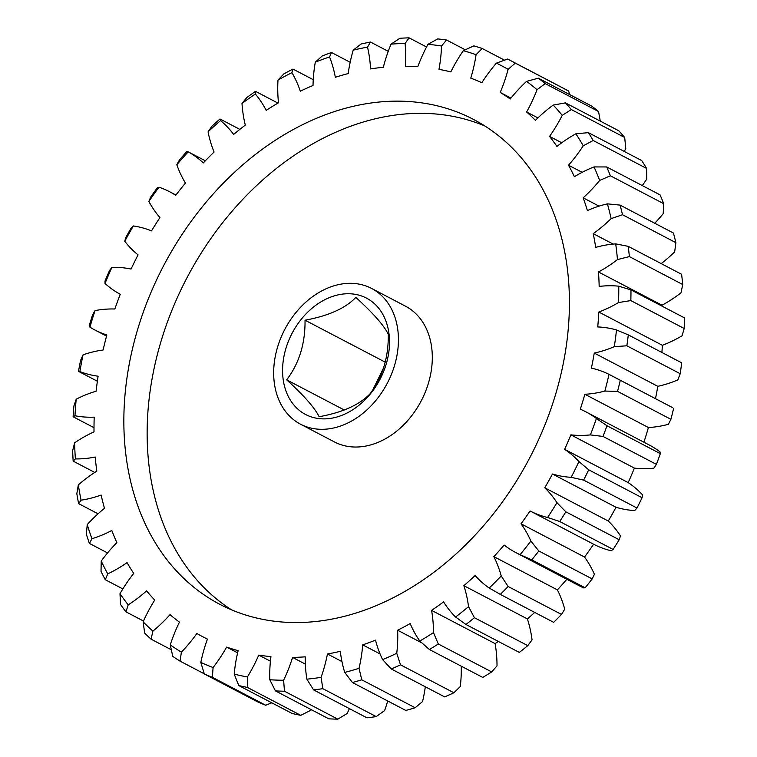 <?xml version="1.0" encoding="UTF-8"?>
<svg xmlns="http://www.w3.org/2000/svg" width="757" height="757" viewBox="0 0 757 757"><rect width="100%" height="100%" fill="white"/><g stroke="black" fill="none" stroke-linecap="round" stroke-linejoin="round"><path stroke-width="1.14" d="M305.033 320.202C305.317 343.432 299.204 363.313 286.676 379.853C303.812 395.391 314.628 407.673 319.132 416.719C342.325 412.537 359.263 404.948 369.946 393.924C382.465 377.402 388.587 357.512 388.294 334.272C383.979 325.444 373.154 313.152 355.837 297.406C345.457 308.288 328.519 315.887 305.033 320.202L385.275 362.187M355.118 294.312A65.67 49.612 -62.4 0 0 286.089 347.86A65.67 49.612 -62.4 0 0 316.975 418.309A65.67 49.612 -62.4 0 0 386.004 364.751A65.67 49.612 -62.4 0 0 355.118 294.312M372.993 389.562L383.808 367.391M426.106 103.539A273.627 206.727 -62.4 0 0 149.545 295.855A273.627 206.727 -62.4 0 0 219.767 604.285A273.627 206.727 -62.4 0 0 267.164 620.163A273.627 206.727 -62.4 0 0 543.725 427.856A273.627 206.727 -62.4 0 0 473.513 119.417A273.627 206.727 -62.4 0 0 426.106 103.539M484.896 126.003A273.627 206.727 -62.4 0 0 449.403 115.726A273.627 206.727 -62.4 0 0 176.249 300.046A273.627 206.727 -62.4 0 0 231.67 609.896M313.795 428.642A76.618 57.882 -62.4 0 0 391.237 374.791A76.618 57.882 -62.4 0 0 371.573 288.426A76.618 57.882 -62.4 0 0 358.298 283.979A76.618 57.882 -62.4 0 0 280.866 337.83A76.618 57.882 -62.4 0 0 300.52 424.194A76.618 57.882 -62.4 0 0 313.795 428.642M300.52 424.194L334.405 441.927A76.618 57.882 -62.4 0 0 347.681 446.365A76.618 57.882 -62.4 0 0 425.112 392.523A76.618 57.882 -62.4 0 0 405.459 306.159L371.573 288.426M237.613 652.827L226.646 647.084A131.34 99.233 117.6 0 1 213.095 667.532L212.357 677.307A342.949 259.102 117.6 0 1 204.343 673.976L200.813 662.422A131.34 99.233 117.6 0 1 207.437 639.088A310.256 234.405 117.6 0 1 202.781 636.741A310.256 234.405 117.6 0 1 196.877 633.505A131.34 99.233 117.6 0 1 181.396 652.156L180.034 661.126A342.949 259.102 117.6 0 1 172.757 656.366L170.259 644.879A131.34 99.233 117.6 0 1 179.447 622.122A310.256 234.405 117.6 0 1 170.013 614.646A131.34 99.233 117.6 0 1 152.914 631.13L151.05 639.163A342.949 259.102 117.6 0 1 144.663 633.089L143.13 621.828A131.34 99.233 117.6 0 1 154.712 600.083A310.256 234.405 117.6 0 1 146.593 590.867A131.34 99.233 117.6 0 1 128.198 604.862L125.974 611.855A342.949 259.102 117.6 0 1 120.6 604.578L119.975 593.706A131.34 99.233 117.6 0 1 133.715 573.418A310.256 234.405 117.6 0 1 127.062 562.621A131.34 99.233 117.6 0 1 107.74 573.863L105.299 579.739A342.949 259.102 117.6 0 1 101.031 571.393L101.22 561.079A131.34 99.233 117.6 0 1 116.862 542.627A310.256 234.405 117.6 0 1 111.809 530.477A131.34 99.233 117.6 0 1 91.928 538.738L89.411 543.431A342.949 259.102 117.6 0 1 86.345 534.177L87.244 524.582A131.34 99.233 117.6 0 1 104.485 508.316A310.256 234.405 117.6 0 1 101.126 495.05A131.34 99.233 117.6 0 1 81.075 500.169L78.624 503.632A342.949 259.102 117.6 0 1 76.826 493.668L78.321 484.906A131.34 99.233 117.6 0 1 96.811 471.157A310.256 234.405 117.6 0 1 95.221 457.029A131.34 99.233 117.6 0 1 75.388 458.912L73.164 461.136A342.949 259.102 117.6 0 1 72.653 450.633L74.612 442.836A131.34 99.233 117.6 0 1 94.01 431.868A310.256 234.405 117.6 0 1 94.209 417.154A131.34 99.233 117.6 0 1 74.981 415.763L73.117 416.757A342.949 259.102 117.6 0 1 73.921 405.932L76.202 399.194A131.34 99.233 117.6 0 1 96.12 391.218A310.256 234.405 117.6 0 1 98.107 376.201A131.34 99.233 117.6 0 1 79.864 371.564L78.501 371.356A342.949 259.102 117.6 0 1 80.583 360.427L83.062 354.825A131.34 99.233 117.6 0 1 103.113 349.999A310.256 234.405 117.6 0 1 106.851 334.973A131.34 99.233 117.6 0 1 94.748 329.92A131.34 99.233 117.6 0 1 89.941 327.175L89.194 325.832A342.949 259.102 117.6 0 1 92.524 314.988L95.041 310.588A131.34 99.233 117.6 0 1 114.837 309.007A310.256 234.405 117.6 0 1 120.259 294.265A131.34 99.233 117.6 0 1 105.015 283.468L105.005 281.055A342.949 259.102 117.6 0 1 109.519 270.523L111.922 267.353A131.34 99.233 117.6 0 1 128.037 268.47A131.34 99.233 117.6 0 1 131.075 269.047A310.256 234.405 117.6 0 1 138.067 254.872A131.34 99.233 117.6 0 1 124.782 241.284L125.615 237.897A342.949 259.102 117.6 0 1 131.226 227.885L133.374 225.955A131.34 99.233 117.6 0 1 135.143 226.239A131.34 99.233 117.6 0 1 151.514 230.885A310.256 234.405 117.6 0 1 159.935 217.562A131.34 99.233 117.6 0 1 148.874 201.438L150.624 197.208A342.949 259.102 117.6 0 1 157.219 187.906L158.979 187.206A131.34 99.233 117.6 0 1 169.852 191.852A131.34 99.233 117.6 0 1 175.747 195.287A310.256 234.405 117.6 0 1 185.446 183.062A131.34 99.233 117.6 0 1 176.816 164.723L179.541 159.774A342.949 259.102 117.6 0 1 186.998 151.372L188.228 151.854A131.34 99.233 117.6 0 1 203.302 162.916A310.256 234.405 117.6 0 1 214.089 152.034A131.34 99.233 117.6 0 1 208.061 131.841L211.818 126.334A342.949 259.102 117.6 0 1 219.984 118.981L220.561 120.59A131.34 99.233 117.6 0 1 233.648 134.424A310.256 234.405 117.6 0 1 245.306 125.104A131.34 99.233 117.6 0 1 242.003 103.444L246.82 97.521A342.949 259.102 117.6 0 1 255.535 91.36L255.355 94.019A131.34 99.233 117.6 0 1 266.199 110.361A310.256 234.405 117.6 0 1 278.5 102.772A131.34 99.233 117.6 0 1 277.989 80.062L283.856 73.902A342.949 259.102 117.6 0 1 292.959 69.067L291.928 72.663A131.34 99.233 117.6 0 1 300.311 91.19A310.256 234.405 117.6 0 1 313.029 85.484A131.34 99.233 117.6 0 1 315.3 62.178L322.217 55.942A342.949 259.102 117.6 0 1 331.528 52.517L329.56 56.936A131.34 99.233 117.6 0 1 335.332 77.28A310.256 234.405 117.6 0 1 348.201 73.58A131.34 99.233 117.6 0 1 353.226 50.123L361.155 43.991A342.949 259.102 117.6 0 1 370.485 42.051L367.524 47.142A131.34 99.233 117.6 0 1 370.561 68.915A310.256 234.405 117.6 0 1 383.345 67.278A131.34 99.233 117.6 0 1 391.028 44.133L399.904 38.276A342.949 259.102 117.6 0 1 409.083 37.85L405.08 43.48A131.34 99.233 117.6 0 1 405.336 66.256A310.256 234.405 117.6 0 1 417.779 66.72A131.34 99.233 117.6 0 1 427.96 44.322L437.716 38.91A342.949 259.102 117.6 0 1 446.564 40.007L441.501 46.007A131.34 99.233 117.6 0 1 438.965 69.351A310.256 234.405 117.6 0 1 450.822 71.896A131.34 99.233 117.6 0 1 463.312 50.7L473.854 45.884A342.949 259.102 117.6 0 1 482.19 48.486L476.068 54.684A131.34 99.233 117.6 0 1 470.788 78.132A310.256 234.405 117.6 0 1 481.84 82.721A131.34 99.233 117.6 0 1 496.393 63.134L507.616 59.065A342.949 259.102 117.6 0 1 510.729 60.655A342.949 259.102 117.6 0 1 515.29 63.115L508.127 69.341A131.34 99.233 117.6 0 1 500.207 92.439A310.256 234.405 117.6 0 1 510.227 98.987A131.34 99.233 117.6 0 1 526.56 81.377L538.35 78.179A342.949 259.102 117.6 0 1 545.191 83.611L537.035 89.686A131.34 99.233 117.6 0 1 526.626 111.989A310.256 234.405 117.6 0 1 535.426 120.354A131.34 99.233 117.6 0 1 553.216 105.081L565.441 102.876A342.949 259.102 117.6 0 1 571.336 109.566L562.243 115.338A131.34 99.233 117.6 0 1 549.554 136.402A310.256 234.405 117.6 0 1 556.953 146.432A131.34 99.233 117.6 0 1 575.859 133.79L588.378 132.655A342.949 259.102 117.6 0 1 593.204 140.499L583.25 145.779A131.34 99.233 117.6 0 1 568.526 165.206A310.256 234.405 117.6 0 1 574.393 176.703A131.34 99.233 117.6 0 1 594.046 166.928L606.707 166.956A342.949 259.102 117.6 0 1 610.379 175.775L599.658 180.431A131.34 99.233 117.6 0 1 583.174 197.832A310.256 234.405 117.6 0 1 587.385 210.569A131.34 99.233 117.6 0 1 607.407 203.86L620.068 205.1A342.949 259.102 117.6 0 1 622.509 214.733L611.136 218.612A131.34 99.233 117.6 0 1 593.223 233.658A310.256 234.405 117.6 0 1 595.702 247.388A131.34 99.233 117.6 0 1 615.696 243.877L628.215 246.347A342.949 259.102 117.6 0 1 629.37 256.604L617.466 259.575A131.34 99.233 117.6 0 1 598.475 271.971A310.256 234.405 117.6 0 1 599.175 286.43A131.34 99.233 117.6 0 1 618.753 286.184L630.978 289.893L684.347 317.817A342.949 259.102 -62.4 0 1 684.196 328.51L630.827 300.586L618.526 302.545A131.34 99.233 117.6 0 1 598.825 312.035L662.356 345.287A131.34 99.233 -62.4 0 0 682.057 335.786L684.196 328.51M598.825 312.035A310.256 234.405 117.6 0 1 597.727 326.939A131.34 99.233 117.6 0 1 607.928 328.008A131.34 99.233 117.6 0 1 616.501 329.957L628.301 334.887L681.669 362.821A342.949 259.102 -62.4 0 1 680.221 373.731L626.853 345.798L614.296 346.659A131.34 99.233 117.6 0 1 594.264 353.074L657.795 386.316A131.34 99.233 -62.4 0 0 677.827 379.9L680.221 373.731M465.243 49.792L446.564 40.007M426.541 46.991L409.083 37.85M388.237 51.334L370.485 42.051M350.169 62.273L331.528 52.517M313.247 79.684L292.959 69.067M277.951 103.094L255.535 91.36M239.846 129.371L219.984 118.981M78.501 371.356L97.369 381.235M73.117 416.757L94 427.686M73.164 461.136L94.776 472.453M78.624 503.632L98.06 513.804M89.411 543.431L107.56 552.932M105.299 579.739L122.842 588.918M125.974 611.855L143.489 621.024M151.05 639.163L171.271 649.743M180.034 661.126L204.286 673.815M212.357 677.307L265.726 705.24L271.772 702.818M265.726 705.24A342.949 259.102 -62.4 0 1 257.702 701.9L204.343 673.976M270.419 661.211L258.762 655.108A131.34 99.233 117.6 0 1 247.397 676.957L247.397 687.413L300.766 715.337L310.928 710.198A131.34 99.233 -62.4 0 0 311.269 709.64M247.397 687.413A342.949 259.102 117.6 0 1 238.786 685.558L234.216 674.118A131.34 99.233 117.6 0 1 238.133 650.67A310.256 234.405 117.6 0 1 226.646 647.084M300.766 715.337A342.949 259.102 -62.4 0 1 292.155 713.482L238.786 685.558M305.336 664.097L292.58 657.417A131.34 99.233 117.6 0 1 283.62 680.25L284.462 691.226L337.83 719.15L347.16 713.501A131.34 99.233 -62.4 0 0 349.393 708.618M284.462 691.226A342.949 259.102 117.6 0 1 275.425 690.886L269.795 679.739A131.34 99.233 117.6 0 1 270.94 656.622A310.256 234.405 117.6 0 1 258.762 655.108M337.83 719.15A342.949 259.102 -62.4 0 1 328.793 718.819L275.425 690.886M341.946 661.571L327.45 653.982A131.34 99.233 117.6 0 1 321.082 677.345L322.842 688.681L376.21 716.605L384.613 710.596A131.34 99.233 -62.4 0 0 387.688 700.963M322.842 688.681A342.949 259.102 117.6 0 1 313.559 689.864L306.878 679.161A131.34 99.233 117.6 0 1 305.222 656.83A310.256 234.405 117.6 0 1 292.58 657.417M376.21 716.605A342.949 259.102 -62.4 0 1 366.927 717.797L313.559 689.864M380.09 653.963L362.698 644.86A131.34 99.233 117.6 0 1 359.036 668.299L361.78 679.824L415.139 707.748L422.567 701.55A131.34 99.233 -62.4 0 0 425.302 686.769M361.78 679.824A342.949 259.102 117.6 0 1 352.431 682.511L344.728 672.415A131.34 99.233 117.6 0 1 340.309 651.304A310.256 234.405 117.6 0 1 327.45 653.982M415.139 707.748A342.949 259.102 -62.4 0 1 405.799 710.444L352.431 682.511M421.819 642.882L397.633 630.231A131.34 99.233 117.6 0 1 396.744 653.291L400.519 664.826L453.888 692.759L460.284 686.542A131.34 99.233 -62.4 0 0 461.259 666.179M400.519 664.826A342.949 259.102 117.6 0 1 391.284 668.97L382.616 659.631A131.34 99.233 117.6 0 1 375.519 640.148A310.256 234.405 117.6 0 1 362.698 644.86M453.888 692.759A342.949 259.102 -62.4 0 1 444.652 696.894L391.284 668.97M474.421 617.712L527.78 645.645L532.067 639.902A131.34 99.233 -62.4 0 0 527.392 618.923L463.861 585.681A131.34 99.233 117.6 0 1 468.536 606.66L474.421 617.712A342.949 259.102 117.6 0 1 465.952 624.487L455.572 617.021A131.34 99.233 117.6 0 1 443.583 601.891A310.256 234.405 117.6 0 1 431.575 610.369A131.34 99.233 117.6 0 1 433.487 632.606L438.312 643.989L491.681 671.923L497.018 665.857A131.34 99.233 -62.4 0 0 495.106 643.62A310.256 234.405 -62.4 0 0 498.324 641.425M527.78 645.645A342.949 259.102 -62.4 0 1 519.321 652.411L465.952 624.487M508.136 586.505L561.505 614.438L564.741 609.186A131.34 99.233 -62.4 0 0 557.398 589.873L493.867 556.632A131.34 99.233 117.6 0 1 501.21 575.935L508.136 586.505A342.949 259.102 117.6 0 1 500.301 594.406L489.221 588.028A131.34 99.233 117.6 0 1 475.103 575.547A310.256 234.405 117.6 0 1 463.861 585.681M561.505 614.438A342.949 259.102 -62.4 0 1 553.67 622.339L500.301 594.406M538.814 550.982L592.182 578.906L594.406 574.308A131.34 99.233 -62.4 0 0 584.536 557.038L521.005 523.787A131.34 99.233 117.6 0 1 530.875 541.056L538.814 550.982A342.949 259.102 117.6 0 1 531.764 559.858L520.087 554.644A131.34 99.233 117.6 0 1 515.687 552.515A131.34 99.233 117.6 0 1 504.134 545.049A310.256 234.405 117.6 0 1 493.867 556.632M515.687 552.515L579.219 585.767A131.34 99.233 -62.4 0 0 583.628 587.886L585.133 587.782L531.764 559.858M585.133 587.782A342.949 259.102 -62.4 0 0 592.182 578.906M565.839 511.827L619.207 539.75L620.485 535.928A131.34 99.233 -62.4 0 0 608.287 521.043L544.747 487.792A131.34 99.233 117.6 0 1 556.953 502.686L565.839 511.827A342.949 259.102 117.6 0 1 559.726 521.507L547.585 517.495A131.34 99.233 117.6 0 1 530.089 510.975L593.62 544.226A131.34 99.233 -62.4 0 0 611.117 550.746L613.094 549.431L559.726 521.507M613.094 549.431A342.949 259.102 -62.4 0 0 619.207 539.75M588.709 469.804L642.078 497.728L642.475 494.823A131.34 99.233 -62.4 0 0 628.178 482.597L564.637 449.346A131.34 99.233 117.6 0 1 578.935 461.571L588.709 469.804A342.949 259.102 117.6 0 1 583.628 480.099L571.166 477.326A131.34 99.233 117.6 0 1 552.478 474.005L616.009 507.256A131.34 99.233 -62.4 0 0 634.697 510.578L636.997 508.023L583.628 480.099M636.997 508.023A342.949 259.102 -62.4 0 0 642.078 497.728M606.963 425.727L660.331 453.661L659.934 451.768A131.34 99.233 -62.4 0 0 649.402 445.088L585.871 411.836A131.34 99.233 117.6 0 1 596.402 418.517L606.963 425.727A342.949 259.102 117.6 0 1 603.026 436.439L590.384 434.906A131.34 99.233 117.6 0 1 570.863 434.849L634.394 468.1A131.34 99.233 -62.4 0 0 653.916 468.157L656.395 464.363L603.026 436.439M656.395 464.363A342.949 259.102 -62.4 0 0 660.331 453.661M594.264 353.074A310.256 234.405 117.6 0 1 591.387 368.129A131.34 99.233 117.6 0 1 609.007 374.355L672.538 407.607M620.248 380.468A342.949 259.102 117.6 0 1 617.532 391.378L604.852 391.066A131.34 99.233 117.6 0 1 584.877 394.274L648.408 427.525A131.34 99.233 -62.4 0 0 668.384 424.308L670.891 419.312L617.532 391.378M670.891 419.312A342.949 259.102 -62.4 0 0 673.616 408.392M628.301 334.887A342.949 259.102 117.6 0 1 626.853 345.798M630.978 289.893A342.949 259.102 117.6 0 1 630.827 300.586M628.215 246.347L681.584 274.28A342.949 259.102 -62.4 0 1 682.738 284.537L629.37 256.604M620.068 205.1L673.437 233.033A342.949 259.102 -62.4 0 1 675.878 242.666L622.509 214.733M606.707 166.956L660.076 194.89A342.949 259.102 -62.4 0 1 663.738 203.709L610.379 175.775M588.378 132.655L641.747 160.588A342.949 259.102 -62.4 0 1 646.573 168.423L593.204 140.499M565.441 102.876L618.81 130.8A342.949 259.102 -62.4 0 1 624.705 137.5L571.336 109.566M538.35 78.179L591.719 106.112A342.949 259.102 -62.4 0 1 598.56 111.534L545.191 83.611M569.605 94.54L568.649 91.048L515.29 63.115M568.649 91.048A342.949 259.102 -62.4 0 0 564.097 88.588L510.729 60.655M504.484 60.153L482.19 48.486M205.346 160.787L188.228 151.854A334.197 252.488 -62.4 0 0 176.816 164.723M584.877 394.274A310.256 234.405 117.6 0 1 580.288 409.206A131.34 99.233 117.6 0 1 585.871 411.836M598.475 271.971L662.006 305.213A131.34 99.233 -62.4 0 0 680.997 292.827L682.738 284.537M593.223 233.658L613.151 244.076M661.202 263.606A131.34 99.233 -62.4 0 0 674.667 251.854L675.878 242.666M583.174 197.832L599.052 206.141M654.748 223.249A131.34 99.233 -62.4 0 0 663.189 213.673L663.738 203.709M568.526 165.206L582.133 172.322M642.296 185.588A131.34 99.233 -62.4 0 0 646.79 179.03L646.573 168.423M549.554 136.402L561.751 142.789M624.279 151.447A131.34 99.233 -62.4 0 0 625.774 148.58L624.705 137.5M526.626 111.989L537.934 117.903M600.273 121.101L598.56 111.534M500.207 92.439L510.966 98.069M382.616 659.631A334.197 252.488 -62.4 0 0 396.744 653.291M491.681 671.923A342.949 259.102 -62.4 0 1 482.748 677.43L429.38 649.497L419.813 641.037A131.34 99.233 117.6 0 1 410.171 623.569A310.256 234.405 117.6 0 1 397.633 630.231M419.813 641.037A334.197 252.488 -62.4 0 0 433.487 632.606M455.572 617.021A334.197 252.488 -62.4 0 0 468.536 606.66M489.221 588.028A334.197 252.488 -62.4 0 0 501.21 575.935M520.087 554.644A334.197 252.488 -62.4 0 0 530.875 541.056M530.089 510.975A310.256 234.405 117.6 0 1 521.005 523.787M547.585 517.495A334.197 252.488 -62.4 0 0 556.953 502.686M552.478 474.005A310.256 234.405 117.6 0 1 544.747 487.792M571.166 477.326A334.197 252.488 -62.4 0 0 578.935 461.571M570.863 434.849A310.256 234.405 117.6 0 1 564.637 449.346M590.384 434.906A334.197 252.488 -62.4 0 0 596.402 418.517M604.852 391.066A334.197 252.488 -62.4 0 0 609.007 374.355M614.296 346.659A334.197 252.488 -62.4 0 0 616.501 329.957M618.526 302.545A334.197 252.488 -62.4 0 0 618.753 286.184M617.466 259.575A334.197 252.488 -62.4 0 0 615.696 243.877M611.136 218.612A334.197 252.488 -62.4 0 0 607.407 203.86M599.658 180.431A334.197 252.488 -62.4 0 0 594.046 166.928M583.25 145.779A334.197 252.488 -62.4 0 0 575.859 133.79M562.243 115.338A334.197 252.488 -62.4 0 0 553.216 105.081M537.035 89.686A334.197 252.488 -62.4 0 0 526.56 81.377M508.127 69.341A334.197 252.488 -62.4 0 0 496.393 63.134M476.068 54.684A334.197 252.488 -62.4 0 0 463.312 50.7M441.501 46.007A334.197 252.488 -62.4 0 0 427.96 44.322M405.08 43.48A334.197 252.488 -62.4 0 0 391.028 44.133M367.524 47.142A334.197 252.488 -62.4 0 0 353.226 50.123M329.56 56.936A334.197 252.488 -62.4 0 0 315.3 62.178M291.928 72.663A334.197 252.488 -62.4 0 0 277.989 80.062M255.355 94.019A334.197 252.488 -62.4 0 0 242.003 103.444M220.561 120.59A334.197 252.488 -62.4 0 0 208.061 131.841M158.979 187.206A334.197 252.488 -62.4 0 0 148.874 201.438M133.374 225.955A334.197 252.488 -62.4 0 0 124.782 241.284M111.922 267.353A334.197 252.488 -62.4 0 0 105.015 283.468M95.041 310.588A334.197 252.488 -62.4 0 0 89.941 327.175M83.062 354.825A334.197 252.488 -62.4 0 0 79.864 371.564M76.202 399.194A334.197 252.488 -62.4 0 0 74.981 415.763M74.612 442.836A334.197 252.488 -62.4 0 0 75.388 458.912M78.321 484.906A334.197 252.488 -62.4 0 0 81.075 500.169M87.244 524.582A334.197 252.488 -62.4 0 0 91.928 538.738M101.22 561.079A334.197 252.488 -62.4 0 0 107.74 573.863M119.975 593.706A334.197 252.488 -62.4 0 0 128.198 604.862M143.13 621.828A334.197 252.488 -62.4 0 0 152.914 631.13M170.259 644.879A334.197 252.488 -62.4 0 0 181.396 652.156M200.813 662.422A334.197 252.488 -62.4 0 0 213.095 667.532M234.216 674.118A334.197 252.488 -62.4 0 0 247.397 676.957M269.795 679.739A334.197 252.488 -62.4 0 0 283.62 680.25M306.878 679.161A334.197 252.488 -62.4 0 0 321.082 677.345M344.728 672.415A334.197 252.488 -62.4 0 0 359.036 668.299M662.072 306.169A310.256 234.405 -62.4 0 0 662.006 305.213M661.902 352.478A310.256 234.405 -62.4 0 0 662.356 345.287M655.486 398.665A310.256 234.405 -62.4 0 0 657.795 386.316M643.904 442.202A310.256 234.405 -62.4 0 0 648.408 427.525M628.178 482.597A310.256 234.405 -62.4 0 0 634.394 468.1M608.287 521.043A310.256 234.405 -62.4 0 0 616.009 507.256M584.536 557.038A310.256 234.405 -62.4 0 0 593.62 544.226M557.398 589.873A310.256 234.405 -62.4 0 0 566.823 579.275M527.392 618.923A310.256 234.405 -62.4 0 0 534.726 612.422M495.106 643.62L431.575 610.369M438.312 643.989A342.949 259.102 117.6 0 1 429.38 649.497M286.676 379.853L344.303 410.01M169.852 191.852L175.936 195.032M94.748 329.92L106.548 336.099M611.268 375.529L672.765 407.711M202.781 636.741L207.409 639.163"/></g></svg>
